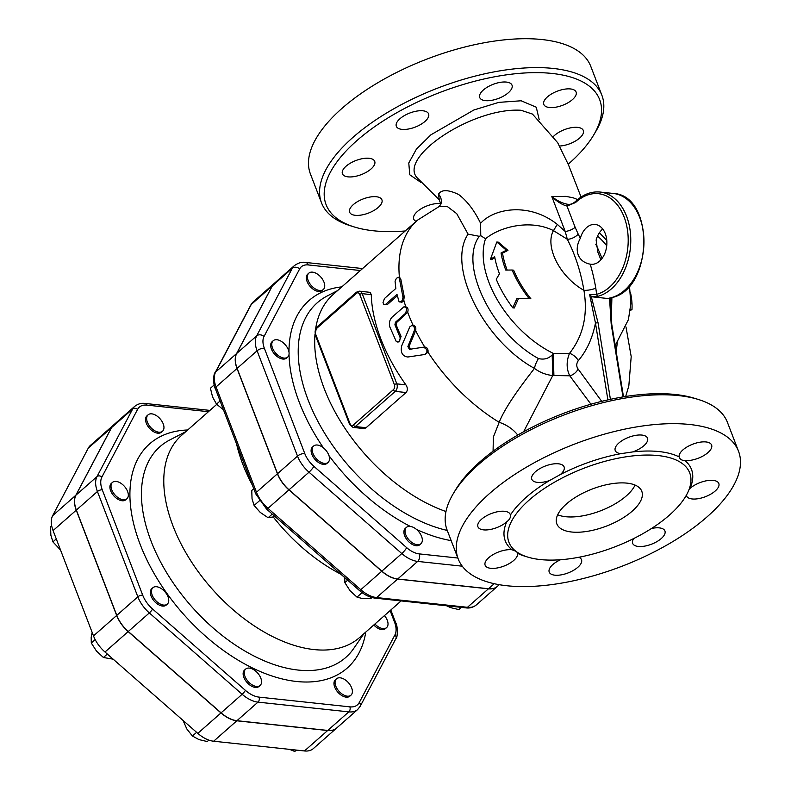 <?xml version="1.0" encoding="UTF-8"?>
<svg xmlns="http://www.w3.org/2000/svg" width="791" height="791" viewBox="0 0 791 791"><rect width="100%" height="100%" fill="white"/><g stroke="black" fill="none" stroke-linecap="round" stroke-linejoin="round"><path stroke-width="1.19" d="M249.798 683.147A10.916 6.368 -131.4 0 1 245.685 669.067A10.916 6.368 -131.4 0 1 257.678 673.052A10.916 6.368 -131.4 0 1 260.12 685.451A10.916 6.368 -131.4 0 1 249.798 683.147M260.12 685.451L259.013 686.43A10.916 6.368 -131.4 0 1 248.69 684.126A10.916 6.368 -131.4 0 1 244.567 670.046L245.685 669.067M152.179 595.069A10.916 6.368 -131.4 0 1 152.871 587.723A10.916 6.368 -131.4 0 1 164.874 591.698A10.916 6.368 -131.4 0 1 167.316 604.106A10.916 6.368 -131.4 0 1 159.377 603.543A10.916 6.368 -131.4 0 1 152.179 595.069M167.316 604.106L166.209 605.085A10.916 6.368 -131.4 0 1 158.269 604.522A10.916 6.368 -131.4 0 1 151.071 596.038A10.916 6.368 -131.4 0 1 151.763 588.702L152.871 587.723M111.59 483.519A10.916 6.368 -131.4 0 1 112.451 482.411A10.916 6.368 -131.4 0 1 124.454 486.386A10.916 6.368 -131.4 0 1 126.886 498.795A10.916 6.368 -131.4 0 1 115.704 495.68A10.916 6.368 -131.4 0 1 111.59 483.519M126.886 498.795L125.779 499.774A10.916 6.368 -131.4 0 1 114.596 496.659A10.916 6.368 -131.4 0 1 110.473 484.497A10.916 6.368 -131.4 0 1 111.343 483.39L112.451 482.411M151.783 413.851A10.916 6.368 -131.4 0 1 161.918 421.267A10.916 6.368 -131.4 0 1 162.531 431.214A10.916 6.368 -131.4 0 1 150.527 427.239A10.916 6.368 -131.4 0 1 148.085 414.83A10.916 6.368 -131.4 0 1 151.783 413.851M162.531 431.214L161.423 432.193A10.916 6.368 -131.4 0 1 149.42 428.218A10.916 6.368 -131.4 0 1 146.978 415.809L148.085 414.83M384.475 615.586A10.916 6.368 -131.4 0 1 387.452 626.502A10.916 6.368 -131.4 0 1 386.581 627.609A10.916 6.368 -131.4 0 1 374.924 624M386.581 627.609L385.474 628.588A10.916 6.368 -131.4 0 1 373.807 624.979M182.988 720.294L186.814 728.946L192.421 736.025L198.936 739.575L207.242 741.553L208.883 740.099M92.161 632.424L91.183 637.279L91.291 643.014L96.462 651.042L103.423 657.499L113.172 659.18M51.702 525.896L50.565 526.895L50.851 535.161L52.908 541.865L60.531 550.032M196.613 732.328L192.421 736.025M95.167 639.593L91.291 643.014M107.329 654.058L103.423 657.499M56.26 538.908L52.908 541.865M347.249 696.169A10.916 6.368 -131.4 0 1 337.114 688.753A10.916 6.368 -131.4 0 1 336.501 678.807A10.916 6.368 -131.4 0 1 348.505 682.781A10.916 6.368 -131.4 0 1 350.947 695.19A10.916 6.368 -131.4 0 1 347.249 696.169M350.947 695.19L349.84 696.169A10.916 6.368 -131.4 0 1 346.142 697.148A10.916 6.368 -131.4 0 1 336.007 689.722A10.916 6.368 -131.4 0 1 335.394 679.785L336.501 678.807M289.555 749.364L294.727 751.45L296.605 750.115M296.279 750.076L294.727 751.45M405.763 534.706A10.916 6.368 -131.4 0 1 406.445 527.37A10.916 6.368 -131.4 0 1 418.449 531.344A10.916 6.368 -131.4 0 1 420.891 543.753A10.916 6.368 -131.4 0 1 412.951 543.19A10.916 6.368 -131.4 0 1 405.763 534.706M420.891 543.753L419.784 544.732A10.916 6.368 -131.4 0 1 411.844 544.168A10.916 6.368 -131.4 0 1 404.646 535.685A10.916 6.368 -131.4 0 1 405.338 528.348L406.445 527.37M312.781 447.123A10.916 6.368 -131.4 0 1 313.641 446.015A10.916 6.368 -131.4 0 1 325.645 450A10.916 6.368 -131.4 0 1 328.087 462.399A10.916 6.368 -131.4 0 1 316.894 459.294A10.916 6.368 -131.4 0 1 312.781 447.123M328.087 462.399L326.98 463.378A10.916 6.368 -131.4 0 1 315.787 460.263A10.916 6.368 -131.4 0 1 311.674 448.101A10.916 6.368 -131.4 0 1 312.534 446.994L313.641 446.015M276.919 339.725A10.916 6.368 -131.4 0 1 287.044 347.15A10.916 6.368 -131.4 0 1 287.657 357.097A10.916 6.368 -131.4 0 1 275.654 353.112A10.916 6.368 -131.4 0 1 273.221 340.713A10.916 6.368 -131.4 0 1 276.919 339.725M287.657 357.097L286.55 358.066A10.916 6.368 -131.4 0 1 274.546 354.091A10.916 6.368 -131.4 0 1 272.114 341.682L273.221 340.713M319.178 275.436A10.916 6.368 -131.4 0 1 323.301 289.516A10.916 6.368 -131.4 0 1 311.298 285.531A10.916 6.368 -131.4 0 1 308.856 273.132A10.916 6.368 -131.4 0 1 319.178 275.436M323.301 289.516L322.184 290.495A10.916 6.368 -131.4 0 1 310.191 286.51A10.916 6.368 -131.4 0 1 307.748 274.111L308.856 273.132M446.688 605.807L450.534 607.607L458.829 609.584L461.341 607.379M344.757 576.926L344.866 582.66L350.037 590.689L356.998 597.146L362.96 598.668L370.702 598.619L371.938 597.531M253.763 488.739L251.765 490.499L252.042 498.775L254.109 505.469L260.219 512.39L268.109 517.739L275.159 516.622M214.173 384.94L210.426 388.252L212.581 396.983L216.516 404.142L223.448 409.748M362.11 592.637L356.998 597.146M272.262 514.081L268.109 517.739M259.369 500.832L254.109 505.469M220.086 400.997L216.516 404.142M347.674 580.179L344.866 582.66M336.491 728.185L313.315 748.612A26.123 15.237 -131.4 0 1 304.466 750.956L213.649 741.226A26.123 15.237 -131.4 0 1 197.799 733.366L104.995 652.011A26.123 15.237 -131.4 0 1 93.496 635.905L53.076 530.593A26.123 15.237 -131.4 0 1 52.661 515.683L88.295 448.101A26.123 15.237 -131.4 0 1 90.362 445.452L113.538 425.024A26.123 15.237 48.6 0 0 111.472 427.674L75.827 495.255A26.123 15.237 48.6 0 0 76.243 510.175L116.672 615.477A26.123 15.237 48.6 0 0 128.162 631.594L220.976 712.938A26.123 15.237 48.6 0 0 236.816 720.799L327.642 730.538A26.123 15.237 48.6 0 0 336.491 728.185A26.123 15.237 48.6 0 0 336.551 728.135M116.781 615.388L137.842 596.819A26.123 15.237 48.6 0 0 149.341 612.926L242.145 694.271A26.123 15.237 48.6 0 0 257.995 702.131L348.821 711.87A26.123 15.237 48.6 0 0 357.67 709.517L336.6 728.086A26.123 15.237 -131.4 0 1 327.751 730.439L236.934 720.7A26.123 15.237 -131.4 0 1 221.084 712.839L128.28 631.495A26.123 15.237 -131.4 0 1 116.781 615.388L76.351 510.076A26.123 15.237 -131.4 0 1 75.946 495.156L111.58 427.575A26.123 15.237 -131.4 0 1 113.647 424.925L134.707 406.356A26.123 15.237 48.6 0 0 132.651 409.006L97.006 476.587A26.123 15.237 48.6 0 0 97.422 491.508L137.842 596.819A3.639 1.592 -21 0 1 142.696 595.148L102.276 489.837A22.474 13.121 -131.4 0 1 101.92 476.993L137.555 409.412A22.474 13.121 -131.4 0 1 146.948 405.121L208.419 411.706M499.289 584.697L497.371 586.388A26.123 15.237 -131.4 0 1 488.522 588.731L397.695 579.002A26.123 15.237 -131.4 0 1 381.855 571.142L289.041 489.787A26.123 15.237 -131.4 0 1 277.552 473.68L237.122 368.369A26.123 15.237 -131.4 0 1 236.707 353.458L272.351 285.877A26.123 15.237 -131.4 0 1 274.418 283.227L294.371 265.638A26.123 15.237 48.6 0 0 292.304 268.278A5.458 4.331 27.8 0 1 299.67 268.891A20.655 12.053 -131.4 0 1 308.302 264.945L360.35 270.522M274.358 283.277A26.123 15.237 48.6 0 0 274.299 283.326A26.123 15.237 48.6 0 0 272.242 285.966L236.598 353.547A26.123 15.237 48.6 0 0 237.013 368.468L277.433 473.779A26.123 15.237 48.6 0 0 288.933 489.886L381.746 571.24A26.123 15.237 48.6 0 0 397.586 579.091L488.413 588.83A26.123 15.237 48.6 0 0 497.262 586.487A26.123 15.237 48.6 0 0 497.312 586.438M216.744 404.369L181.535 435.406A134.678 78.586 48.6 0 0 211.622 588.405A134.678 78.586 48.6 0 0 359.638 637.477L401.106 600.923M273.36 517.106A134.678 78.586 48.6 0 0 340.832 574.187M236.588 443.988A134.678 78.586 48.6 0 0 252.408 485.199M523.593 431.797L552.761 375.537L569.738 375.784A9.096 5.784 135.5 0 0 578.122 369.051C576.224 366.401 576.293 363.603 578.32 360.637C586.813 350.581 592.518 338.054 595.465 323.064L598.006 322.659L591.164 296.091L592.597 296.882L598.095 296.249A52.779 36.149 -83.9 0 0 630.763 241.611A52.779 36.149 -83.9 0 0 600.023 192.035L613.213 193.449A52.779 36.149 96.1 0 1 643.953 243.015A52.779 36.149 96.1 0 1 611.285 297.663L608.299 298.563L609.525 298.059L611.186 324.073L611.759 324.33L610.069 298.069M428 352.193C428.336 349.177 427.249 347.447 424.718 346.992L409.422 349.345L407.879 346.577L414.662 329.689L414.079 326.742L412.042 325.309L409.827 326.841L401.68 345.904C400.335 352.509 402.392 356.217 407.83 357.018L425.113 354.437L428 352.193A140.136 81.78 48.6 0 0 499.18 422.315L493.376 437.018L493.07 451.226M424.52 347.012L410.578 349.157L409.066 346.418L415.661 330.628C416.234 327.573 415.394 325.793 413.12 325.309L411.953 325.309M424.925 354.477C428.06 351.54 427.555 349.147 423.412 347.289M399.475 277.868L400.849 279.332L404.26 296.843L403.588 300.916L401.788 302.35L399.02 301.539L396.983 294.39L385.533 304.436L383.833 304.505L383.002 302.637L384.466 298.523L395.836 288.468L395.065 281.191L396.39 278.363L398.239 277.236L399.336 278.303L403.005 297.337L402.154 300.689L399.811 302.014M397.3 295.785L387.303 304.594L384.189 304.683M397.725 342.048L399.712 340.694L400.226 337.876L394.917 324.775L395.441 322.244L405.763 313.088L406.673 308.935L405.496 306.977L403.796 306.918L392.178 317.062C389.567 319.791 388.816 323.153 389.894 327.128L396.261 341.504L398.951 342.009L401.086 336.412A140.136 81.78 48.6 0 1 396.232 324.913L396.766 322.412L407.701 312.227C408.512 309.182 407.899 307.422 405.862 306.957M568.343 204.375A1.819 1.325 93.2 0 0 566.979 206.046L575.621 202.496A1.819 1.038 46.7 0 1 575.69 201.319C573.267 203.416 570.993 204.434 568.858 204.385L568.343 204.375C563.083 203.643 557.576 201.043 551.821 196.583L565.209 231.456L557.289 224.367C528.695 201.794 493.535 208.597 480.621 223.339C474.432 210.544 467.095 200.934 458.632 194.497C448.171 189.533 441.467 189.405 438.53 194.141A10.916 10.362 -162.3 0 1 440.864 204.207L439.173 206.51L417.411 220.224L333.149 294.499A140.136 81.78 48.6 0 0 315.708 328.354M314.996 334.257A140.136 81.78 48.6 0 0 445.976 511.53M406.06 392.534L365.709 428.04L363.445 428.524L352.994 427.407A5.458 3.737 -83.9 0 0 355.337 426.557L395.253 391.377A5.458 3.737 -83.9 0 0 396.825 383.862L362.199 293.659A1.819 0.791 159 0 0 359.767 294.499L394.393 384.693A1.819 0.791 -21 0 1 396.825 383.862L405.882 384.831C407.78 387.778 407.84 390.339 406.06 392.534L395.253 391.377A1.819 1.058 48.6 0 1 393.354 389.706L353.439 424.896A1.819 1.058 48.6 0 0 355.337 426.557L366.144 427.723M371.266 294.638L362.199 293.659A5.458 3.737 -83.9 0 0 359.45 291.167L370.198 292.354L371.266 294.638A140.136 81.78 48.6 0 0 405.882 384.831M529.169 298.622L516.918 298.563L512.776 307.828A86.328 50.377 -131.4 0 1 496.264 279.282L499.467 273.795A85.032 49.625 -131.4 0 1 494.652 256.66L490.361 259.488L496.817 242.006L506.378 250.243L501.039 252.962A82.432 48.103 48.6 0 0 505.785 270.087L512.133 270.018A79.743 46.531 48.6 0 0 529.169 298.622L518.431 298.721L514.259 307.986L512.776 307.828M490.361 259.488L491.745 259.636L494.82 257.599M516.918 298.563L518.431 298.721M496.817 242.006L498.379 242.175L507.951 250.411L502.522 253.12A80.445 46.946 48.6 0 0 507.16 270.067M506.378 250.243L507.951 250.411M501.039 252.962L502.522 253.12M512.133 270.018L513.646 270.186A77.647 45.314 48.6 0 0 530.89 298.81M630.476 292.532A79.743 46.531 -131.4 0 1 631.979 309.647L629.755 310.655M631.979 309.647L630.358 309.469M416.827 177.471L416.778 177.411C398.941 156.391 473.384 107.161 520.992 110.265L532.452 114.062L557.675 142.687L568.472 164.844L581.069 197.038M576.975 200.163L576.906 199.273L573.208 197.809L565.911 196.366L551.821 196.583C556.993 201.586 562.045 204.74 566.979 206.046L575.136 227.284A9.096 3.975 159 0 1 565.209 231.456L567.315 239.287A9.096 4.598 152.7 0 0 578.211 234.146L575.136 227.284M438.53 194.141L439.262 199.836L416.817 177.451M405.219 230.972A146.503 63.923 -21 0 1 354.358 226.987A146.503 63.923 -21 0 1 366.134 132.977A146.503 63.923 -21 0 1 552.118 73.454A146.503 63.923 -21 0 1 593.596 135.152A146.503 63.923 -21 0 1 568.205 164.212M349.474 211.642A17.293 7.544 -21 0 1 363.712 198.739A17.293 7.544 -21 0 1 381.915 199.816A17.293 7.544 -21 0 1 368.497 213.066A17.293 7.544 -21 0 1 349.642 212.215A17.293 7.544 -21 0 1 349.474 211.642M346.043 166.239A17.293 7.544 -21 0 1 362.881 158.586A17.293 7.544 -21 0 1 374.716 161.384A17.293 7.544 -21 0 1 361.279 174.623A17.293 7.544 -21 0 1 342.434 173.783A17.293 7.544 -21 0 1 346.043 166.239M411.053 112.569A17.293 7.544 -21 0 1 428.593 113.884A17.293 7.544 -21 0 1 415.166 127.124A17.293 7.544 -21 0 1 396.321 126.283A17.293 7.544 -21 0 1 411.053 112.569M506.408 82.076A17.293 7.544 -21 0 1 512.014 85.161A17.293 7.544 -21 0 1 498.577 98.4A17.293 7.544 -21 0 1 479.732 97.55A17.293 7.544 -21 0 1 487.76 86.891A17.293 7.544 -21 0 1 506.408 82.076M416.115 221.371A17.293 7.544 -21 0 1 413.723 219.087A17.293 7.544 -21 0 1 422.058 208.241A17.293 7.544 -21 0 1 440.933 203.673M553.601 136.309A17.293 7.544 -21 0 1 570.637 127.835A17.293 7.544 -21 0 1 583.303 130.475A17.293 7.544 -21 0 1 579.694 138.01A17.293 7.544 -21 0 1 559.593 146.028M576.263 92.616A17.293 7.544 -21 0 1 562.025 105.51A17.293 7.544 -21 0 1 543.822 104.432A17.293 7.544 -21 0 1 557.24 91.192A17.293 7.544 -21 0 1 576.095 92.033A17.293 7.544 -21 0 1 576.263 92.616M610.425 303.25L610.385 302.429M577.183 199.975L576.906 199.273L576.837 200.281M609.288 298.286L611.621 297.634A1.819 1.285 75.1 0 0 611.947 297.475M608.299 298.563L592.597 296.882M575.621 202.496A50.96 34.903 96.1 0 1 626.521 224.921A50.96 34.903 96.1 0 1 596.651 294.321L589.641 294.588L591.164 296.091M589.641 294.588L595.465 323.064L607.893 399.89M557.289 224.367A36.396 0.88 120 0 1 553.473 230.626A43.179 25.203 -131.4 0 0 583.936 290.327C588.01 314.937 583.204 335.948 569.52 353.35L553.245 353.35A85.537 49.912 -131.4 0 1 485.536 238.763C500.268 226.513 530.781 219.117 553.473 230.626L567.315 239.287A157.201 107.665 96.1 0 1 583.936 290.327A9.096 2.541 170.3 0 0 595.791 288.122A166.239 113.855 -83.9 0 0 590.215 264.174C577.914 261.88 573.732 250.045 580.307 238.358A20.022 13.714 96.1 0 1 595.218 224.466A20.022 13.714 96.1 0 1 606.717 245.833A20.022 13.714 96.1 0 1 590.946 264.273A20.022 13.714 96.1 0 1 590.215 264.174M590.946 404.221L569.738 375.784C566.366 368.735 566.287 361.25 569.52 353.35A9.096 4.706 -139.3 0 1 578.32 360.637M698.483 399.514L694.617 398.318A146.503 63.923 159 0 0 675.366 394.501A146.503 63.923 159 0 0 455.379 490.153L453.302 493.633A150.152 65.515 -21 0 1 678.757 395.609A150.152 65.515 -21 0 1 698.483 399.514A150.152 65.515 -21 0 1 727.453 422.424L738.547 451.315A150.152 65.515 159 0 0 689.841 424.5A150.152 65.515 159 0 0 527.913 466.324A150.152 65.515 159 0 0 458.197 558.921A150.152 65.515 159 0 0 621.835 566.297A150.152 65.515 159 0 0 738.547 451.325M439.173 206.51L447.241 206.461L456.714 213.639L468.084 234.136L479.297 236.311C458.355 264.431 491.527 332.932 538.444 358.55C543.921 359.885 548.499 358.679 552.187 354.932L553.245 353.35M611.255 320.513L611.898 297.554M602.732 229.004A20.022 13.714 -83.9 0 0 596.127 240.049L597.778 251.953L600.913 259.824M601.991 258.499A157.201 107.665 -83.9 0 0 595.732 244.182M635.074 485.071A45.502 19.854 -21 0 1 565.723 516.721A45.502 19.854 -21 0 1 557.685 514.783M571.596 532.007A45.502 19.854 -21 0 1 556.834 523.879A45.502 19.854 -21 0 1 592.192 489.036A45.502 19.854 -21 0 1 641.788 491.27A45.502 19.854 -21 0 1 620.668 519.331A45.502 19.854 -21 0 1 571.596 532.007M658.3 455.586A96.818 42.249 159 0 0 553.878 482.55A96.818 42.249 159 0 0 508.92 542.26A96.818 42.249 159 0 0 566.04 559.217A96.818 42.249 159 0 0 657.123 524.73A96.818 42.249 159 0 0 689.703 472.88A96.818 42.249 159 0 0 658.3 455.586M689.09 489.421L690.029 488.423A17.293 7.544 -21 0 1 706.897 480.691A17.293 7.544 -21 0 1 718.811 483.479A17.293 7.544 -21 0 1 705.374 496.718A17.293 7.544 -21 0 1 686.529 495.868A17.293 7.544 -21 0 1 686.351 495.235M684.798 460.5C681.704 460.451 679.835 459.264 679.172 456.921A17.293 7.544 -21 0 1 693.312 443.978A17.293 7.544 -21 0 1 711.603 445.036A17.293 7.544 -21 0 1 703.496 455.745A17.293 7.544 -21 0 1 684.798 460.5A99.735 43.515 159 0 1 690.029 488.423M679.331 457.455L679.172 456.921A99.735 43.515 159 0 0 632.612 451.938L620.975 453.658A17.293 7.544 -21 0 1 615.24 450.554A17.293 7.544 -21 0 1 628.677 437.314A17.293 7.544 -21 0 1 647.522 438.165A17.293 7.544 -21 0 1 632.612 451.938M560.374 474.531L549.547 480.542A17.293 7.544 -21 0 1 531.819 479.287A17.293 7.544 -21 0 1 545.256 466.047A17.293 7.544 -21 0 1 564.102 466.888A17.293 7.544 -21 0 1 560.374 474.531A99.735 43.515 159 0 1 620.975 453.658M510.393 515.05C510.808 517.413 509.582 519.677 506.715 521.833A17.293 7.544 -21 0 1 489.847 529.565A17.293 7.544 -21 0 1 477.932 526.776A17.293 7.544 -21 0 1 491.369 513.537A17.293 7.544 -21 0 1 510.215 514.387A17.293 7.544 -21 0 1 510.393 515.05A99.735 43.515 159 0 1 549.547 480.542M516.83 551.96L517.571 553.334A17.293 7.544 -21 0 1 503.432 566.277A17.293 7.544 -21 0 1 485.14 565.219A17.293 7.544 -21 0 1 493.248 554.511A17.293 7.544 -21 0 1 511.945 549.755L515.791 551.198M651.497 528.487A17.293 7.544 -21 0 1 664.924 530.969A17.293 7.544 -21 0 1 651.487 544.208A17.293 7.544 -21 0 1 632.642 543.358A17.293 7.544 -21 0 1 633.789 538.503M578.785 557.279A17.293 7.544 -21 0 1 581.504 559.702A17.293 7.544 -21 0 1 568.067 572.941A17.293 7.544 -21 0 1 549.221 572.091A17.293 7.544 -21 0 1 560.552 559.731M458.197 558.93L447.103 530.039A150.152 65.515 -21 0 1 453.302 493.633M517.749 435.08A27.299 18.292 27.9 0 0 499.18 422.315C505.696 405.645 524.255 381.539 534.459 368.398C539.857 372.452 545.958 374.835 552.761 375.537L552.187 354.932M593.596 135.152L595.672 131.672A150.152 65.515 159 0 0 601.872 95.256A150.152 65.515 159 0 0 553.166 68.441A150.152 65.515 159 0 0 391.229 110.265A150.152 65.515 159 0 0 321.522 202.872A150.152 65.515 159 0 0 350.492 225.781L354.358 226.987M601.872 95.256L590.778 66.365A150.152 65.515 159 0 0 542.072 39.55A150.152 65.515 159 0 0 380.135 81.374A150.152 65.515 159 0 0 310.428 173.98L321.522 202.872M538.444 358.55A14.564 5.844 -59.8 0 0 534.459 368.398C483.222 340.357 446.46 266.043 468.084 234.136M485.536 238.763L480.75 235.678L479.297 236.311M480.75 235.678L480.621 223.339M440.864 204.207L439.262 199.836M327.642 730.538L304.466 750.956M220.976 712.938L197.799 733.366M236.816 720.799L213.649 741.226M116.672 615.477L93.496 635.905M128.162 631.594L104.995 652.011M75.827 495.255L52.661 515.683M76.243 510.175L53.076 530.593M111.472 427.674L88.295 448.101M457.851 558.031L419.22 553.888A20.655 12.053 -131.4 0 1 406.693 547.669L313.879 466.324A20.655 12.053 -131.4 0 1 304.792 453.579L264.362 348.277A20.655 12.053 -131.4 0 1 264.036 336.472L299.67 268.891M341.791 286.876A151.565 88.444 48.6 0 0 288.982 352.054M289.022 354.447A151.565 88.444 48.6 0 0 323.489 447.924M328.987 455.646A151.565 88.444 48.6 0 0 410.321 526.41M416.452 529.397A151.565 88.444 48.6 0 0 451.177 540.629M390.111 610.612L394.541 622.141A22.474 13.121 -131.4 0 1 394.897 634.975L359.252 702.556A22.474 13.121 -131.4 0 1 349.869 706.857L259.043 697.118A22.474 13.121 -131.4 0 1 245.398 690.355L152.594 609.011A22.474 13.121 -131.4 0 1 142.696 595.148M187.685 429.988A149.42 87.188 48.6 0 0 182.998 613.638A149.42 87.188 48.6 0 0 365.788 632.049M237.013 368.468L216.062 386.937A3.639 1.592 159 0 0 215.3 388.529L255.72 493.841A3.639 1.592 -21 0 1 256.482 492.249L216.062 386.937A26.123 15.237 -131.4 0 1 215.646 372.017A3.639 2.887 -152.2 0 0 215.122 372.69C213.254 372.947 213.204 386.265 215.3 388.529M255.72 493.841L266.616 509.137A3.639 0.643 -48.8 0 0 267.981 508.356A26.123 15.237 -131.4 0 1 256.482 492.249L277.433 473.779M236.598 353.547L215.646 372.017L251.281 304.436A3.639 2.887 -152.2 0 0 250.757 305.108L215.122 372.69M266.616 509.137L359.421 590.482A3.639 0.643 -48.8 0 0 360.785 589.71L267.981 508.356L288.933 489.886M272.242 285.966L251.281 304.436A26.123 15.237 -131.4 0 1 253.347 301.796L274.299 283.326M359.421 590.482C364.483 594.891 369.694 597.442 375.072 598.125A3.639 2.492 -83.9 0 0 376.635 597.571A26.123 15.237 -131.4 0 1 360.785 589.71L381.746 571.24M375.072 598.125L465.899 607.864A3.639 2.492 -83.9 0 0 467.461 607.3L376.635 597.571L397.586 579.091M465.899 607.864C469.528 608.427 472.998 607.458 476.301 604.957A26.123 15.237 -131.4 0 1 467.461 607.3L488.413 588.83M102.276 489.837A3.639 1.592 159 0 0 97.422 491.508L76.351 510.076M101.92 476.993A3.639 2.887 -152.2 0 0 97.006 476.587L75.946 495.156M128.28 631.495L149.341 612.926A3.639 0.643 -48.8 0 0 152.594 609.011M137.555 409.412A3.639 2.887 -152.2 0 0 132.651 409.006L111.58 427.575M221.084 712.839L242.145 694.271A3.639 0.643 -48.8 0 0 245.398 690.355M146.948 405.121A3.639 2.492 -83.9 0 0 145.119 403.45C141.451 402.896 137.98 403.865 134.707 406.356M236.934 720.7L257.995 702.131A3.639 2.492 -83.9 0 0 259.043 697.118M327.751 730.439L348.821 711.87A3.639 2.492 -83.9 0 0 349.869 706.857M357.67 709.517L360.261 706.215A3.639 2.887 -152.2 0 0 359.252 702.556M360.261 706.215L395.895 638.634A3.639 2.887 -152.2 0 0 394.897 634.975M395.895 638.634C397.764 638.347 397.824 625.078 395.718 622.784A3.639 1.592 159 0 0 394.541 622.141M363.89 633.72L353.636 648.571A140.491 81.987 -131.4 0 1 191.363 606.272A140.491 81.987 -131.4 0 1 169.778 439.964L185.786 431.659M415.572 330.846L414.346 330.915M410.578 349.157L409.422 349.345M409.066 346.418L407.879 346.577M400.849 279.332L399.425 278.748M387.303 304.594L385.899 304.159M404.26 296.843L402.866 296.487M406.742 313.612L405.417 313.454M401.086 336.412L399.831 336.422M396.232 324.913L394.917 324.775M396.766 322.412L395.441 322.244M407.701 312.227A140.136 81.78 48.6 0 0 413.11 325.309M403.855 300.412A140.136 81.78 48.6 0 0 405.842 306.908M417.411 220.224A140.136 81.78 48.6 0 0 399.455 277.681M415.661 330.628A140.136 81.78 48.6 0 0 424.718 346.992M353.439 424.896A3.639 2.492 96.1 0 1 350.047 423.788A1.819 0.791 159 0 0 349.662 424.579L315.036 334.385L316.578 327.355L356.494 292.176A1.819 1.058 48.6 0 0 356.375 293.392A3.639 2.492 96.1 0 1 359.767 294.499M394.393 384.693A3.639 2.492 96.1 0 1 393.354 389.706M316.578 327.355A1.819 1.058 48.6 0 0 316.459 328.572L356.375 293.392M315.036 334.385A1.819 0.791 -21 0 1 315.421 333.584A3.639 2.492 96.1 0 1 316.459 328.572M350.047 423.788L315.421 333.584M539.175 119.55L536.258 107.2L521.131 100.773L498.765 102.375L473.868 109.998L430.897 134.816L416.432 149.104L408.779 162.976L409.768 174.791L420.763 182.316M611.285 297.663A1.819 1.285 75.1 0 0 611.621 297.634C653.237 289.625 655.096 195.031 613.213 193.449M611.186 324.073L622.982 396.924M610.415 399.336L598.006 322.659M595.791 288.122L596.651 294.321A1.819 1.285 75.1 0 0 598.095 296.249M601.714 401.353L578.122 369.051M580.307 238.358A166.239 113.855 -83.9 0 0 578.211 234.146M553.255 353.963L553.908 375.557M597.571 236.054A43.179 25.203 -131.4 0 1 606.727 245.754M517.571 553.334A99.735 43.515 159 0 0 526.094 556.548M506.715 521.833A99.735 43.515 159 0 0 511.945 549.755M419.22 553.888A5.458 3.737 96.1 0 1 417.658 561.412L462.251 566.188M447.261 530.435A144.427 84.281 -131.4 0 1 316.558 418.815A144.427 84.281 -131.4 0 1 327.326 295.913L337.579 290.594M362.575 268.554L305.563 262.444A5.458 3.737 96.1 0 1 308.302 264.945M406.693 547.669A5.458 0.959 131.2 0 1 401.808 553.552A26.123 15.237 48.6 0 0 417.658 561.412L397.695 579.002M272.351 285.877L292.304 268.278L256.67 335.859A5.458 4.331 27.8 0 1 264.036 336.472M313.879 466.324A5.458 0.959 131.2 0 1 309.004 472.197L401.808 553.552L381.855 571.142M236.707 353.458L256.67 335.859A26.123 15.237 48.6 0 0 257.085 350.779A5.458 2.383 -21 0 1 264.362 348.277M304.792 453.579A5.458 2.383 159 0 0 297.505 456.091A26.123 15.237 48.6 0 0 309.004 472.197L289.041 489.787M237.122 368.369L257.085 350.779L297.505 456.091L277.552 473.68M488.522 588.731L494.227 583.709M616.179 351.59L617.287 342.829M250.757 305.108L253.347 301.796M209.912 410.4L145.119 403.45M395.718 622.784L390.813 609.999M476.301 604.957L497.262 586.487M400.038 277.928L398.595 277.315M406.248 306.977L404.883 306.74M356.494 292.176L359.45 291.167M349.662 424.579L352.994 427.407M623.496 396.835L611.759 324.33M575.69 201.319C583.194 194.349 591.302 191.254 600.023 192.035M615.19 345.529L628.41 319.653L630.813 303.902L629.498 285.769M606.786 240.395L599.39 232.781M305.563 262.444C302.073 261.752 298.336 262.82 294.371 265.638M625.691 396.489L628.835 385.84L631.198 356.593L625.997 327.009"/></g></svg>
